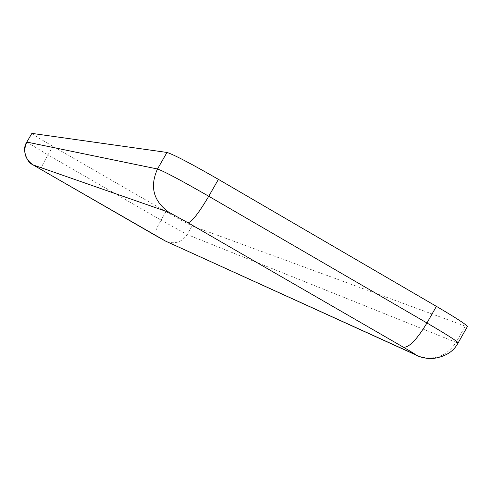<?xml version="1.0" encoding="UTF-8"?>
<svg xmlns="http://www.w3.org/2000/svg" width="492" height="492" viewBox="0 0 492 492"><rect width="100%" height="100%" fill="white"/><g stroke="black" fill="none" stroke-linecap="round" stroke-linejoin="round"><path stroke-width="0.37" stroke-dasharray="2.46 1.84" d="M31.808 133.393C32.823 134.445 39.852 138.75 52.884 146.321L165.933 211.621C179.691 219.524 188.411 224.297 192.077 225.926L465.26 326.153L467.4 326.571M458.144 342.869L456.066 342.346L465.26 326.153M418.471 356.128C434.147 360.913 446.681 356.319 456.066 342.346L187.157 234.524L192.077 225.926M166.813 241.683C175.318 244.346 182.095 241.959 187.157 234.524L161.062 220.121L165.933 211.621M154.968 235.201C154.334 233.602 156.364 228.571 161.062 220.121L47.958 154.888L52.884 146.321M40.959 169.611C40.75 168.418 43.087 163.51 47.958 154.888L26.814 142.077"/><path stroke-width="0.74" d="M166.979 152.452L157.495 168.996C164.15 171.351 181.234 180.441 208.756 196.253L426.958 322.986C447.025 334.726 457.425 341.35 458.144 342.869L467.4 326.571C466.779 324.868 456.447 318.133 436.404 306.356L218.423 179.365C190.914 163.541 173.768 154.574 166.979 152.452L31.882 133.381L26.814 142.077L31.882 133.381M168.965 212.341C153.393 201.13 149.574 186.677 157.495 168.996L26.882 142.071C22.706 151.358 24.76 158.965 33.032 164.894L168.965 212.341L187.993 222.747C191.739 222.089 198.663 213.257 208.756 196.253L218.423 179.365M187.993 222.747L403.428 347.217C409.036 347.69 416.878 339.609 426.958 322.986L436.404 306.356M418.471 356.128L414.602 354.252C416.429 354.96 412.702 352.616 403.428 347.217M414.602 354.252L166.813 241.683M154.968 235.201L164.802 240.699M458.144 342.869C453.47 351.817 444.805 357.063 432.148 358.619C425.488 358.502 420.094 357.29 415.968 354.996L165.54 241.098L33.032 164.894M155.011 235.225L31.851 164.174C28.671 163.621 20.848 150.386 26.814 142.077"/></g></svg>
